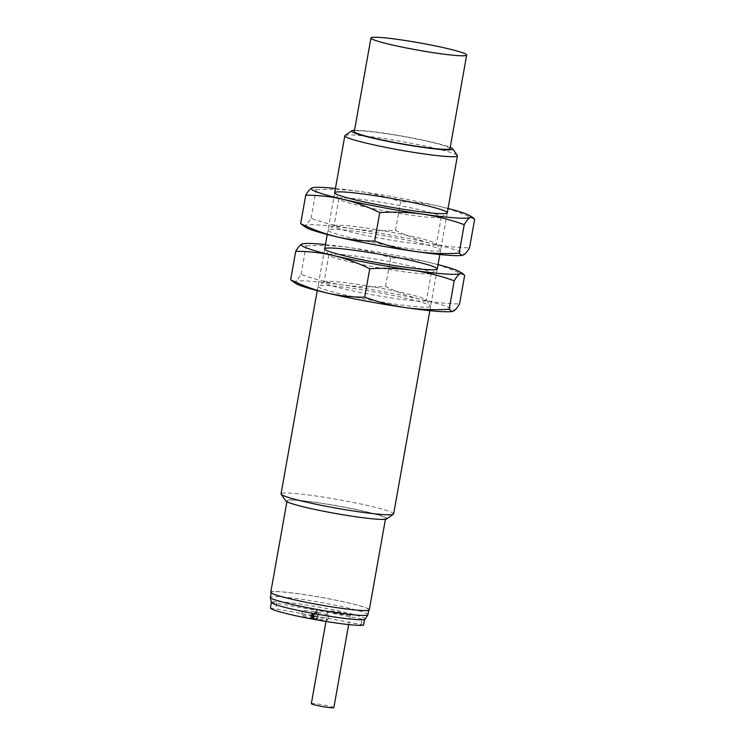 <?xml version="1.0" encoding="UTF-8"?>
<svg xmlns="http://www.w3.org/2000/svg" width="745" height="745" viewBox="0 0 745 745"><rect width="100%" height="100%" fill="white"/><g stroke="black" fill="none" stroke-linecap="round" stroke-linejoin="round"><path stroke-width="0.56" stroke-dasharray="3.73 2.79" d="M452.057 311.494A81.009 6.183 10.1 0 0 453.565 311.065A81.009 6.183 10.1 0 0 421.754 299.667A81.009 6.183 10.1 0 0 342.504 284.925A81.009 6.183 10.1 0 0 295.067 281.582A81.009 6.183 10.1 0 0 296.119 283.715M430.256 306.726A57.188 4.368 -169.9 0 1 368.589 299.714A57.188 4.368 -169.9 0 1 318.236 285.996A57.188 4.368 -169.9 0 1 375.08 292.021A57.188 4.368 -169.9 0 1 430.508 305.99A57.188 4.368 -169.9 0 1 430.256 306.726M292.413 281.61L295.067 281.582C296.836 280.576 298.838 278.192 301.073 274.421C314.511 279.3 328.322 282.802 342.504 284.925C356.725 286.853 371.066 287.374 385.528 286.48C397.253 292.245 409.322 296.64 421.754 299.667C434.223 302.498 446.832 303.913 459.572 303.904M426.112 300.719A52.02 3.967 -169.9 0 1 371.969 294.703A52.02 3.967 -169.9 0 1 324.001 282.131A52.02 3.967 -169.9 0 1 324.205 281.861A52.02 3.967 -169.9 0 1 375.918 287.346A52.02 3.967 -169.9 0 1 426.336 300.049A52.02 3.967 -169.9 0 1 426.438 300.375A52.02 3.967 -169.9 0 1 426.112 300.719M301.073 274.421L306.139 245.952L302.712 243.82M385.528 286.48L390.603 258.012C377.166 253.132 363.355 249.631 349.172 247.508C334.952 245.58 320.611 245.058 306.139 245.952M464.647 275.436C452.923 269.671 440.854 265.276 428.422 262.249C415.952 259.418 403.343 258.003 390.603 258.012M430.973 273.434A52.02 3.967 -169.9 0 1 378.786 267.772A52.02 3.967 -169.9 0 1 328.955 255.162A52.02 3.967 -169.9 0 1 328.862 254.837A52.02 3.967 -169.9 0 1 329.188 254.492A52.02 3.967 -169.9 0 1 383.33 260.517A52.02 3.967 -169.9 0 1 431.299 273.089A52.02 3.967 -169.9 0 1 431.094 273.359A52.02 3.967 -169.9 0 1 430.973 273.434M325.453 244.556A81.009 6.183 -169.9 0 1 349.172 247.508A81.009 6.183 -169.9 0 1 428.422 262.249A81.009 6.183 -169.9 0 1 438.051 264.615M462.058 255.358A81.009 6.183 10.1 0 0 463.567 254.93A81.009 6.183 10.1 0 0 431.755 243.54A81.009 6.183 10.1 0 0 352.506 228.79A81.009 6.183 10.1 0 0 305.059 225.446A81.009 6.183 10.1 0 0 306.111 227.579M440.258 250.59A57.188 4.368 -169.9 0 1 378.59 243.587A57.188 4.368 -169.9 0 1 328.238 229.86A57.188 4.368 -169.9 0 1 385.081 235.886A57.188 4.368 -169.9 0 1 440.509 249.854A57.188 4.368 -169.9 0 1 440.258 250.59M302.414 225.474L305.059 225.446C306.828 224.441 308.83 222.057 311.065 218.285C324.503 223.165 338.323 226.666 352.506 228.79C366.726 230.726 381.067 231.239 395.53 230.345C407.245 236.109 419.323 240.505 431.755 243.54C444.225 246.362 456.825 247.778 469.574 247.768M436.114 244.583A52.02 3.967 -169.9 0 1 381.971 238.568A52.02 3.967 -169.9 0 1 334.002 225.996A52.02 3.967 -169.9 0 1 334.198 225.726A52.02 3.967 -169.9 0 1 385.91 231.211A52.02 3.967 -169.9 0 1 436.337 243.913A52.02 3.967 -169.9 0 1 436.43 244.239A52.02 3.967 -169.9 0 1 436.114 244.583M311.065 218.285L316.141 189.817L312.714 187.684M395.53 230.345L400.605 201.876C387.167 197.006 373.357 193.495 359.165 191.372C344.944 189.444 330.603 188.923 316.141 189.817M474.639 219.3C462.924 213.536 450.855 209.14 438.423 206.114C425.954 203.283 413.345 201.876 400.605 201.876M440.975 217.298A52.02 3.967 -169.9 0 1 388.788 211.636A52.02 3.967 -169.9 0 1 338.956 199.036A52.02 3.967 -169.9 0 1 338.863 198.71A52.02 3.967 -169.9 0 1 339.18 198.366A52.02 3.967 -169.9 0 1 393.323 204.381A52.02 3.967 -169.9 0 1 441.291 216.953A52.02 3.967 -169.9 0 1 441.087 217.223A52.02 3.967 -169.9 0 1 440.975 217.298M335.446 188.42A81.009 6.183 -169.9 0 1 359.165 191.372A81.009 6.183 -169.9 0 1 438.423 206.114A81.009 6.183 -169.9 0 1 448.043 208.479M345.047 135.488A57.188 4.368 -169.9 0 1 401.89 141.522A57.188 4.368 -169.9 0 1 457.318 155.491M393.639 513.92A57.188 4.368 10.1 0 0 340.912 500.1A57.188 4.368 10.1 0 0 281.396 493.488A57.188 4.368 10.1 0 0 281.042 493.861M354.508 130.31A51.34 3.921 -169.9 0 1 402.831 136.223A51.34 3.921 -169.9 0 1 450.222 147.361M386.655 518.902A51.34 3.921 10.1 0 0 341.452 506.581A51.34 3.921 10.1 0 0 286.099 500.286A51.34 3.921 10.1 0 0 285.875 500.947M449.999 148.6A48.611 3.706 10.1 0 0 402.794 136.428A48.611 3.706 10.1 0 0 354.294 131.558M385.267 518.734A50.036 3.818 -169.9 0 1 333.192 512.951A50.036 3.818 -169.9 0 1 287.058 500.854A50.036 3.818 -169.9 0 1 336.991 505.874A50.036 3.818 -169.9 0 1 385.575 518.408A50.036 3.818 -169.9 0 1 385.267 518.734M369.297 609.81A50.036 3.818 10.1 0 0 320.704 597.276A50.036 3.818 10.1 0 0 270.78 592.256M368.524 610.053A49.561 3.781 -169.9 0 1 316.942 604.325A49.561 3.781 -169.9 0 1 271.245 592.34A49.561 3.781 -169.9 0 1 320.704 597.313A49.561 3.781 -169.9 0 1 368.831 609.727A49.561 3.781 -169.9 0 1 368.524 610.053M367.946 614.681A49.561 3.781 10.1 0 0 319.819 602.267A49.561 3.781 10.1 0 0 270.361 597.304M365.19 619.132A47.652 3.641 10.1 0 0 319.409 607.166A47.652 3.641 10.1 0 0 271.404 602.36A47.652 3.641 10.1 0 0 271.404 602.426M271.404 602.351L317.361 610.49L312.053 613.228M313.943 613.573L319.251 610.844L364.501 619.495M350.28 615.128A11.436 0.875 -169.9 0 1 338.379 613.806A11.436 0.875 -169.9 0 1 327.828 611.04A11.436 0.875 -169.9 0 1 339.245 612.185A11.436 0.875 -169.9 0 1 350.355 615.053A11.436 0.875 -169.9 0 1 350.28 615.128M270.398 607.957L316.364 616.106L313.794 616.46A13.345 1.015 10.1 0 0 313.44 616.404M312.583 616.255A13.345 1.015 10.1 0 0 301.529 615.314A13.345 1.015 10.1 0 0 310.87 617.968L312.118 618.294M317.361 610.49L316.364 616.106M363.513 625.046L318.255 616.46L319.251 610.844M318.255 616.46L317.081 617.065L317.91 612.381L314.949 613.908L314.12 618.583L312.947 619.188M313.272 613.452L316.029 612.036L315.191 616.711L318.59 617.26L318.422 618.201L315.573 619.663M333.853 707.675A11.436 0.875 10.1 0 0 322.743 704.807A11.436 0.875 10.1 0 0 311.336 703.662M313.077 618.471L315.535 618.834A13.345 1.015 10.1 0 0 327.8 619.989A13.345 1.015 10.1 0 0 318.46 617.335L318.59 617.26M313.058 613.554A13.345 1.015 -169.9 0 1 302.368 610.63A13.345 1.015 -169.9 0 1 316.029 612.036M313.394 616.674L313.794 616.46A13.345 1.015 -169.9 0 1 315.191 616.711M312.229 618.238A13.345 1.015 -169.9 0 1 310.87 617.968L312.416 617.177M310.572 618.974L313.757 617.335L318.422 618.201M313.757 617.335L313.924 616.394M310.74 618.033L310.618 618.75M315.275 619.616L315.405 618.899M317.91 612.381A13.345 1.015 -169.9 0 1 328.638 615.314A13.345 1.015 -169.9 0 1 314.949 613.908M314.12 618.583A13.345 1.015 10.1 0 0 315.535 618.834L318.46 617.335A13.345 1.015 10.1 0 0 317.081 617.065M276.628 602.91L275.622 608.525M361.055 624.422L362.051 618.806M324.205 281.861L318.236 285.996M426.336 300.049L430.508 305.99M328.862 254.837L324.001 282.131M431.299 273.089L426.438 300.375M431.094 273.359L437.054 269.224M328.955 255.162L324.792 249.23M334.198 225.726L328.238 229.86M436.337 243.913L440.509 249.854M338.863 198.71L334.002 225.996M441.291 216.953L436.43 244.239M441.087 217.223L447.056 213.089M338.956 199.036L334.784 193.095M334.682 192.732L327.251 234.47M324.68 248.867L317.249 290.606M447.279 212.791L439.848 254.529M437.278 268.926L429.846 310.665M287.058 500.854L286.899 501.72M385.575 518.408L385.426 519.265M271.245 592.34L271.152 592.862M368.831 609.727L368.738 610.248M327.828 611.04L325.975 621.451M350.355 615.053L348.651 624.58M302.368 610.63L301.529 615.314M328.638 615.314L327.8 619.989"/><path stroke-width="1.12" d="M326.878 292.971A81.009 6.183 10.1 0 0 406.127 307.713A81.009 6.183 10.1 0 0 452.057 311.494L449.151 309.268C434.689 310.162 420.348 309.641 406.127 307.713C391.945 305.58 378.134 302.079 364.696 297.199C351.947 297.208 339.338 295.802 326.878 292.971C314.446 289.945 302.368 285.54 290.652 279.785L296.119 283.715A81.009 6.183 10.1 0 0 326.878 292.971M364.696 297.199L369.762 268.74C384.234 267.846 398.575 268.358 412.795 270.286C426.978 272.419 440.789 275.92 454.226 280.8C456.462 277.028 458.464 274.644 460.233 273.638L462.878 273.611L464.647 275.436L459.572 303.904C457.337 307.676 455.335 310.06 453.565 311.065L452.578 311.401M454.226 280.8L449.151 309.268M290.652 279.785L295.718 251.316C308.467 251.307 321.076 252.713 333.537 255.544C345.969 258.58 358.047 262.976 369.762 268.74M438.051 264.615A81.009 6.183 -169.9 0 1 459.181 271.506A81.009 6.183 -169.9 0 1 460.233 273.638A81.009 6.183 -169.9 0 1 412.795 270.286A81.009 6.183 -169.9 0 1 333.537 255.544A81.009 6.183 -169.9 0 1 301.725 244.155A81.009 6.183 -169.9 0 1 303.234 243.727L301.725 244.155C299.956 245.152 297.953 247.545 295.718 251.316M303.234 243.727A81.009 6.183 -169.9 0 1 325.453 244.556M325.034 248.495A57.188 4.368 -169.9 0 1 386.702 255.498A57.188 4.368 -169.9 0 1 437.054 269.224A57.188 4.368 -169.9 0 1 380.211 263.199A57.188 4.368 -169.9 0 1 324.792 249.23A57.188 4.368 -169.9 0 1 325.034 248.495M336.87 236.835A81.009 6.183 10.1 0 0 416.129 251.577A81.009 6.183 10.1 0 0 462.058 255.358L459.153 253.132C444.69 254.026 430.34 253.505 416.129 251.577C401.937 249.454 388.126 245.943 374.688 241.073C361.949 241.073 349.34 239.667 336.87 236.835C324.438 233.809 312.369 229.413 300.654 223.649L306.111 227.579A81.009 6.183 10.1 0 0 336.87 236.835M374.688 241.073L379.764 212.604C394.226 211.71 408.567 212.223 422.788 214.16C436.97 216.283 450.781 219.784 464.219 224.664C466.463 220.892 468.465 218.508 470.235 217.503L472.879 217.475L474.639 219.3L469.574 247.768C467.339 251.54 465.336 253.924 463.567 254.93L462.58 255.265M464.219 224.664L459.153 253.132M300.654 223.649L305.72 195.181C318.469 195.171 331.069 196.587 343.538 199.409C355.97 202.444 368.049 206.84 379.764 212.604M448.043 208.479A81.009 6.183 -169.9 0 1 469.182 215.37A81.009 6.183 -169.9 0 1 470.235 217.503A81.009 6.183 -169.9 0 1 422.788 214.16A81.009 6.183 -169.9 0 1 343.538 199.409A81.009 6.183 -169.9 0 1 311.727 188.019A81.009 6.183 -169.9 0 1 313.235 187.591L311.727 188.019C309.957 189.025 307.955 191.409 305.72 195.181M313.235 187.591A81.009 6.183 -169.9 0 1 335.446 188.42M335.036 192.359A57.188 4.368 -169.9 0 1 396.703 199.362A57.188 4.368 -169.9 0 1 447.056 213.089A57.188 4.368 -169.9 0 1 390.212 207.063A57.188 4.368 -169.9 0 1 334.784 193.095A57.188 4.368 -169.9 0 1 335.036 192.359M450.222 147.361A51.34 3.921 -169.9 0 1 452.588 148.758L457.318 155.491A57.188 4.368 -169.9 0 1 457.421 155.845A57.188 4.368 -169.9 0 1 457.067 156.226A57.188 4.368 -169.9 0 1 397.551 149.615A57.188 4.368 -169.9 0 1 344.823 135.795A57.188 4.368 -169.9 0 1 345.047 135.488L351.808 130.813A51.34 3.921 -169.9 0 1 354.508 130.31M317.249 290.606L281.042 493.861A57.188 4.368 10.1 0 0 281.144 494.224A57.188 4.368 10.1 0 0 335.921 508.071A57.188 4.368 10.1 0 0 393.286 514.292A57.188 4.368 10.1 0 0 393.416 514.218A57.188 4.368 10.1 0 0 393.639 513.92L429.846 310.665M452.588 148.758A51.34 3.921 -169.9 0 1 452.364 149.419A51.34 3.921 -169.9 0 1 397.01 143.133A51.34 3.921 -169.9 0 1 351.808 130.813M281.144 494.224L285.875 500.947A51.34 3.921 10.1 0 0 335.632 513.491A51.34 3.921 10.1 0 0 386.655 518.902L393.416 514.218M370.954 37.995L354.294 131.558A48.611 3.706 10.1 0 0 399.106 143.301A48.611 3.706 10.1 0 0 449.691 148.925A48.611 3.706 10.1 0 0 449.999 148.6L466.668 55.046A48.611 3.706 -169.9 0 1 466.361 55.372A48.611 3.706 -169.9 0 1 415.775 49.747A48.611 3.706 -169.9 0 1 370.954 37.995A48.611 3.706 -169.9 0 1 419.463 42.865A48.611 3.706 -169.9 0 1 466.668 55.046M286.899 501.72L270.78 592.256A50.036 3.818 10.1 0 0 316.914 604.353A50.036 3.818 10.1 0 0 368.989 610.136A50.036 3.818 10.1 0 0 369.297 609.81L385.426 519.265M271.152 592.862L270.361 597.304A49.561 3.781 10.1 0 0 270.361 597.35A49.561 3.781 10.1 0 0 270.361 597.425A49.561 3.781 10.1 0 0 316.802 609.419A49.561 3.781 10.1 0 0 367.639 615.016A49.561 3.781 10.1 0 0 367.9 614.793A49.561 3.781 10.1 0 0 367.946 614.681L368.738 610.248M270.361 597.425L271.404 602.426A47.652 3.641 10.1 0 0 312.053 613.228A47.652 3.641 10.1 0 0 313.943 613.573A47.652 3.641 10.1 0 0 364.501 619.495A47.652 3.641 10.1 0 0 365.19 619.132L367.9 614.793M270.398 607.967L271.394 602.379L270.398 607.967A47.652 3.641 10.1 0 0 311.056 618.834L312.053 613.228M313.943 613.573L312.947 619.188A47.652 3.641 10.1 0 0 363.504 625.111L363.513 625.046M313.44 616.404A13.345 1.015 10.1 0 0 312.583 616.255M313.077 618.471L311.056 618.834M312.118 618.294L313.272 613.452M325.975 621.451L311.336 703.662A11.436 0.875 10.1 0 0 321.877 706.428A11.436 0.875 10.1 0 0 333.779 707.75A11.436 0.875 10.1 0 0 333.853 707.675L348.651 624.58M310.618 618.75L315.275 619.616M312.416 617.177L313.394 616.674M363.504 625.111L364.501 619.495M459.181 271.506L462.878 273.611M469.182 215.37L472.879 217.475M344.823 135.795L334.682 192.732M327.251 234.47L324.68 248.867M457.421 155.845L447.279 212.791M439.848 254.529L437.278 268.926M364.547 619.486L363.551 625.083"/></g></svg>
